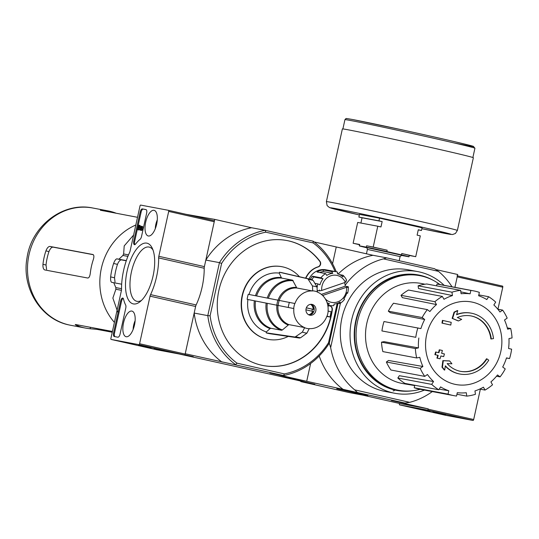 <?xml version="1.0" encoding="UTF-8"?>
<svg xmlns="http://www.w3.org/2000/svg" width="539" height="539" viewBox="0 0 539 539"><rect width="100%" height="100%" fill="white"/><g stroke="black" fill="none" stroke-linecap="round" stroke-linejoin="round"><path stroke-width="0.81" d="M497.935 309.211L502.772 287.199A1.031 0.438 -77.2 0 0 502.57 286.115A1.031 0.438 -77.2 0 0 502.564 286.115L457.436 275.874L502.57 286.115M265.808 232.188L265.168 230.308L251.545 227.741L214.765 219.393L205.824 260.067L219.447 262.634A73.937 66.951 -79.3 0 1 265.168 230.308L313.098 241.176L313.152 242.927L265.808 232.188A72.219 65.394 -79.3 0 0 221.617 263.436L219.447 262.634L207.798 315.632L194.168 313.065L185.227 353.732L283.561 375.515L269.931 372.954L306.711 381.295L310.626 363.495L306.711 381.295L278.023 375.892L306.711 381.295L405.045 403.078L391.415 400.511L428.195 408.858L399.507 403.455L399.433 403.792A1.031 0.438 -77.2 0 0 399.635 404.877L445.194 415.212A1.031 0.438 -77.2 0 0 445.194 415.212A1.031 0.438 -77.2 0 0 445.201 415.212L473.026 420.454A1.031 0.438 -77.2 0 0 473.68 419.524L480.35 389.178M435.822 269.547L457.732 274.513L454.916 287.348L457.22 276.864A1.031 0.438 -77.2 0 0 457.018 275.779M445.201 415.212L399.642 404.877A1.031 0.438 -77.2 0 0 399.642 404.877L427.474 410.118A1.031 0.438 -77.2 0 0 428.121 409.189L428.195 408.858M445.746 414.498L432.952 411.641L445.746 414.498M429.967 411.526L417.173 408.67L429.967 411.526M393.072 390.863A6.879 2.917 -77.2 0 0 395.255 389.65M139.999 206.013A1.031 0.438 102.8 0 1 140.652 205.083L168.478 210.325A1.031 0.438 102.8 0 1 168.485 210.325A1.031 0.438 102.8 0 1 168.687 211.409L158.823 256.288A3.436 1.462 102.8 0 0 158.641 257.918A39.549 16.776 102.8 0 1 150.576 294.611A3.436 1.462 102.8 0 0 150.051 296.167L139.594 343.734A1.031 0.438 102.8 0 1 138.941 344.664L111.115 339.422A1.031 0.438 102.8 0 1 111.108 339.422A1.031 0.438 102.8 0 1 110.906 338.337L121.363 290.77A3.436 1.462 102.8 0 0 121.544 289.14A39.549 16.776 102.8 0 1 129.609 252.454A3.436 1.462 102.8 0 0 130.135 250.891L139.999 206.013M168.491 210.325L214.037 220.66A1.031 0.438 102.8 0 1 214.044 220.66A1.031 0.438 102.8 0 1 214.246 221.745L204.382 266.623L158.823 256.288M156.66 349.757A1.031 0.438 102.8 0 0 156.667 349.757A1.031 0.438 102.8 0 1 156.667 349.757L184.5 354.999A1.031 0.438 102.8 0 0 185.153 354.069L195.61 306.502A3.436 1.462 102.8 0 1 196.135 304.946A39.549 16.776 102.8 0 0 204.2 268.254A3.436 1.462 102.8 0 1 204.382 266.623M138.402 345.384L151.189 348.234L138.402 345.384M154.181 348.349L166.969 351.206L154.181 348.349M145.941 209.577L142.35 208.903A3.436 1.462 102.8 0 0 140.18 211.989L133.787 241.061A3.436 1.462 102.8 0 0 134.46 244.686A3.436 1.462 102.8 0 0 135.626 244.012A37.831 16.049 102.8 0 1 140.079 239.336A3.436 1.462 102.8 0 0 141.514 236.493L146.635 213.208A3.436 1.462 102.8 0 0 145.961 209.583L145.941 209.577A3.436 1.462 102.8 0 1 145.961 209.583M120.581 301.139L113.594 332.893A3.436 1.462 102.8 0 0 114.268 336.518A3.436 1.462 102.8 0 0 114.295 336.525L117.879 337.198A3.436 1.462 102.8 0 0 120.049 334.113L125.762 308.133A3.436 1.462 102.8 0 0 125.641 305A37.831 16.049 102.8 0 1 123.519 299.084A3.436 1.462 102.8 0 0 122.771 298.054A3.436 1.462 102.8 0 0 120.581 301.139L121.491 301.348A3.436 1.462 102.8 0 1 123.188 298.337M133.409 303.922A31.121 13.199 102.8 0 1 129.185 263.598A31.121 13.199 102.8 0 1 152.207 248.088A31.121 13.199 102.8 0 1 152.968 276.453A31.121 13.199 102.8 0 1 140.039 301.712A31.121 13.199 102.8 0 1 133.409 303.922M148.346 235.988A13.145 5.579 102.8 0 1 148.306 235.981A13.145 5.579 102.8 0 1 145.732 221.92A13.145 5.579 102.8 0 1 154.12 210.345A13.145 5.579 102.8 0 1 156.62 224.339A13.145 5.579 102.8 0 1 148.346 235.988M126.193 336.747A13.145 5.579 102.8 0 1 126.153 336.734A13.145 5.579 102.8 0 1 123.579 322.672A13.145 5.579 102.8 0 1 131.967 311.097A13.145 5.579 102.8 0 1 134.467 325.091A13.145 5.579 102.8 0 1 126.193 336.747M141.548 300.358A27.812 11.797 102.8 0 1 137.047 301.355A27.812 11.797 102.8 0 1 137.034 301.348A27.812 11.797 102.8 0 1 131.509 271.582A27.812 11.797 102.8 0 1 149.337 247.111A27.812 11.797 102.8 0 1 152.982 249.955M115.009 336.659A3.436 1.462 102.8 0 1 114.504 333.102L121.491 301.348M134.959 244.612A3.436 1.462 102.8 0 1 134.696 241.27L141.09 212.198A3.436 1.462 102.8 0 1 143.259 209.105L146.136 209.651M141.252 228.691L140.12 225.457L138.772 225.167L137.775 229.722L138.206 229.803L138.934 226.481L140.127 229.883A2.062 0.876 102.8 0 0 140.484 230.234A2.062 0.876 102.8 0 0 141.797 228.415A2.062 0.876 102.8 0 0 141.4 226.212A2.062 0.876 102.8 0 1 141.4 226.212L141.164 227.215A1.031 0.438 102.8 0 1 141.171 227.215L141.164 227.215M139.52 228.159L139.116 230.012L137.775 229.722M139.116 230.012L138.206 229.803M141.413 226.212L142.296 226.414A2.062 0.876 102.8 0 1 142.309 226.414A2.062 0.876 102.8 0 1 142.707 228.624A2.062 0.876 102.8 0 1 141.4 230.443L140.484 230.234M140.935 229.163L139.203 225.248M141.171 227.215A1.031 0.438 102.8 0 1 141.366 228.32A1.031 0.438 102.8 0 1 140.713 229.23A1.031 0.438 102.8 0 1 140.544 229.075M155.286 228.691A10.659 4.521 102.8 0 1 157.273 219.932M133.133 329.444A10.659 4.521 102.8 0 1 135.121 320.692M488.745 360.207A30.952 28.028 -79.3 0 1 459.875 374.019A30.952 28.028 -79.3 0 1 445.342 365.799A118.546 49.817 91.8 0 1 444.695 370.077A115.474 29.78 -134.6 0 0 442.404 367.221A118.028 49.595 -88.2 0 0 443.294 360.712A119.045 7.101 3.3 0 0 449.667 360.982A117.812 30.386 45.4 0 1 451.925 363.791A118.6 7.074 -176.7 0 1 447.181 363.603A28.203 25.535 -79.3 0 0 460.677 371.371A28.203 25.535 -79.3 0 0 486.933 358.866A120.365 18.238 29.8 0 1 488.745 360.207M459.659 373.978A30.952 28.028 -79.3 0 1 459.444 373.938A30.952 28.028 -79.3 0 1 445.295 366.129M460.461 371.331A28.203 25.535 -79.3 0 0 486.501 358.785L486.933 358.866M444.695 370.077L444.264 369.997A115.474 29.78 -134.6 0 0 441.973 367.14A118.028 49.595 -88.2 0 0 442.863 360.631A119.045 7.101 3.3 0 0 449.236 360.901L449.667 360.982M442.863 360.631L443.294 360.712M441.973 367.14L442.404 367.221M491.298 338.984A28.203 25.535 -79.3 0 0 471.106 315.942A28.203 25.535 -79.3 0 0 457.315 317.518A118.6 10.396 21.5 0 1 461.687 319.378A117.812 27.657 159.7 0 1 458.467 320.941L458.042 320.86A119.045 10.436 -158.5 0 0 452.147 318.381A118.028 49.015 -66.2 0 0 454.06 312.148A115.474 27.112 -20.3 0 0 457.335 310.558L457.766 310.639A118.546 49.231 113.8 0 1 456.567 314.756A30.952 28.028 -79.3 0 1 471.329 313.186A30.952 28.028 -79.3 0 1 493.502 338.58A120.365 15.004 175.1 0 1 491.298 338.984L490.874 338.903A28.203 25.535 -79.3 0 0 470.891 315.901M456.654 314.466A30.952 28.028 -79.3 0 1 470.897 313.105A30.952 28.028 -79.3 0 1 471.113 313.146M454.06 312.148L454.492 312.229A115.474 27.112 -20.3 0 0 457.766 310.639M452.147 318.381L452.578 318.461A118.028 49.015 -66.2 0 0 454.492 312.229M458.467 320.941A119.045 10.436 -158.5 0 0 452.578 318.461M451.217 322.342A118.526 50.275 102.8 0 1 450.779 325.057A119.456 1.698 -167.6 0 0 442.411 323.191A116.68 49.494 -77.2 0 0 442.842 320.469A119.085 1.691 12.4 0 1 451.217 322.342M442.411 323.191L441.98 323.11A119.456 1.698 -167.6 0 1 450.348 324.977L450.779 325.057M441.98 323.11A116.68 49.494 -77.2 0 0 442.411 320.388L442.842 320.469M444.432 353.941A118.526 50.275 102.8 0 1 443.685 356.596A119.085 1.691 -167.6 0 0 440.868 355.969A117.974 50.046 102.8 0 1 440.04 358.785A118.614 1.684 -167.6 0 0 437.358 358.186A117.381 49.79 -77.2 0 0 438.187 355.369A119.085 1.691 -167.6 0 0 435.31 354.729A116.68 49.494 -77.2 0 0 436.064 352.068A119.456 1.698 12.4 0 1 438.941 352.715A117.381 49.79 -77.2 0 0 439.703 349.885A119.779 1.705 12.4 0 1 442.384 350.485A117.974 50.046 102.8 0 1 441.616 353.308A119.456 1.698 12.4 0 1 444.432 353.941M440.862 355.983A119.085 1.691 -167.6 0 1 443.253 356.515L443.685 356.596M438.51 352.621A117.381 49.79 -77.2 0 0 439.272 349.804L439.703 349.885M440.04 358.785L439.608 358.704A118.614 1.684 -167.6 0 0 436.927 358.105A117.381 49.79 -77.2 0 0 437.756 355.289A119.085 1.691 -167.6 0 0 434.879 354.649A116.68 49.494 -77.2 0 0 435.633 351.987L436.064 352.068M434.879 354.649L435.31 354.729M437.756 355.289L438.187 355.369M436.927 358.105L437.358 358.186M340.419 303.188L330.656 347.581L329.282 343.188L338.068 303.228L329.282 343.188A73.937 66.951 -79.3 0 1 283.561 375.515L284.356 373.904L237.012 363.165A72.219 65.394 -79.3 0 1 210.102 315.787L221.617 263.436M314.102 241.93L336.248 246.956L332.556 263.76L336.248 246.956L373.028 255.297A73.937 66.951 100.7 0 0 338.182 274.014M438.47 271.353L383.465 258.875L386.658 257.864L434.582 268.739L438.47 271.353A73.937 66.951 100.7 0 1 452.026 286.802M386.658 257.864L373.028 255.297M367.881 395.727L336.774 388.781L367.881 395.727M179.649 354.083A73.937 66.951 100.7 0 0 179.689 354.116L278.023 375.892L314.803 384.24L301.173 381.673L349.104 392.547L362.727 395.114L399.507 403.455M424.436 390.095A61.904 56.049 -79.3 0 1 394.844 393.275L385.115 391.442A61.904 56.049 -79.3 0 1 383.276 391.058A61.904 56.049 -79.3 0 1 341.686 319.216A61.904 56.049 -79.3 0 1 408.023 269.769L417.745 271.602A61.904 56.049 -79.3 0 1 444.163 285.326M383.465 258.875A73.937 66.951 100.7 0 0 345.155 285.205M330.656 347.581A73.937 66.951 100.7 0 0 354.669 389.859L409.674 402.337A73.937 66.951 100.7 0 0 432.305 391.577M409.674 402.337L405.045 403.078M319.209 355.996A73.937 66.951 100.7 0 0 343.491 389.643M357.121 392.203L354.669 389.859M299.933 380.864L301.173 381.673M394.844 393.275A61.904 56.049 -79.3 0 1 393.005 392.891A61.904 56.049 -79.3 0 1 351.408 321.049A61.904 56.049 -79.3 0 1 417.745 271.602M420.177 389.293A58.293 52.782 -79.3 0 1 398.267 390.243A58.293 52.782 -79.3 0 1 396.529 389.879A58.293 52.782 -79.3 0 1 357.364 322.234A58.293 52.782 -79.3 0 1 419.834 275.672A58.293 52.782 -79.3 0 1 439.898 284.525M398.267 390.243L396.832 389.973A58.293 52.782 -79.3 0 1 395.1 389.609A58.293 52.782 -79.3 0 1 355.929 321.965A58.293 52.782 -79.3 0 1 418.399 275.402L419.834 275.672M412.369 390.782A58.738 53.186 -79.3 0 1 394.999 390.047A58.738 53.186 -79.3 0 1 357.815 313.563A58.738 53.186 -79.3 0 1 433.167 280.293M426.612 334.827A42.002 38.033 -79.3 0 1 472.716 302.224A42.002 38.033 -79.3 0 1 500.792 351.657A42.002 38.033 -79.3 0 1 454.68 384.26A42.002 38.033 -79.3 0 1 426.612 334.827M439.17 389.131L448.792 390.748L448.05 394.124A53.307 48.267 100.7 0 0 453.838 395.626A53.307 48.267 100.7 0 0 456.553 396.05L457.294 392.682A49.864 45.155 -79.3 0 0 466.302 392.736L466.787 396.118A53.307 48.267 100.7 0 0 475.438 394.305L474.953 390.923A49.864 45.155 -79.3 0 0 483.422 387.191L485.053 390.068A53.307 48.267 100.7 0 0 492.531 384.779L490.901 381.908A49.864 45.155 -79.3 0 0 497.537 374.955L500.071 376.882A53.307 48.267 100.7 0 0 505.238 368.932L502.698 367.005A49.864 45.155 -79.3 0 0 506.498 357.889L509.55 358.583A53.307 48.267 100.7 0 0 511.619 349.178L508.567 348.484A49.864 45.155 -79.3 0 0 508.951 338.593L512.05 337.946A53.307 48.267 100.7 0 0 510.702 328.52L507.603 329.167A49.864 45.155 -79.3 0 0 504.504 320.011L507.186 318.111A53.307 48.267 100.7 0 0 502.638 310.1L499.956 311.993A49.864 45.155 -79.3 0 0 493.852 304.959L495.705 302.109A53.307 48.267 100.7 0 0 488.644 296.726L486.791 299.576A49.864 45.155 -79.3 0 0 478.612 295.736L479.353 292.367A53.307 48.267 100.7 0 0 473.565 290.858A53.307 48.267 100.7 0 0 470.85 290.433L470.109 293.809L460.832 291.875M460.616 290.366A53.307 48.267 100.7 0 0 451.965 292.185L418.116 285.811A53.307 48.267 100.7 0 1 426.76 283.992L460.616 290.366L461.094 293.748A49.864 45.155 -79.3 0 1 470.109 293.809M451.965 292.185L452.45 295.567L418.5 288.533L418.116 285.811M442.351 296.423A53.307 48.267 100.7 0 0 434.872 301.705L401.016 295.332A53.307 48.267 100.7 0 1 408.495 290.049L442.351 296.423L443.981 299.293A49.864 45.155 -79.3 0 1 452.45 295.567M434.872 301.705L436.502 304.582L402.33 297.643L401.016 295.332M427.333 309.602A53.307 48.267 100.7 0 0 422.165 317.552L388.316 311.178A53.307 48.267 100.7 0 1 393.477 303.228L427.333 309.602L429.866 311.535A49.864 45.155 -79.3 0 1 436.502 304.582M422.165 317.552L424.698 319.486L390.351 312.735L388.316 311.178M417.853 327.907A53.307 48.267 100.7 0 0 415.785 337.313L381.929 330.939A53.307 48.267 100.7 0 1 383.997 321.534L420.905 328.601A49.864 45.155 -79.3 0 1 424.698 319.486M415.785 337.313L381.929 330.939M418.453 347.891L415.353 348.544L381.497 342.171L383.997 341.645L418.453 347.891A49.864 45.155 -79.3 0 1 418.837 338M415.353 348.544A53.307 48.267 100.7 0 0 416.694 357.97L419.8 357.317A49.864 45.155 -79.3 0 0 422.893 366.48L420.211 368.373A53.307 48.267 100.7 0 0 424.766 376.39L427.447 374.49A49.864 45.155 -79.3 0 0 433.551 381.531L431.699 384.381A53.307 48.267 100.7 0 0 438.759 389.764L440.612 386.908A49.864 45.155 -79.3 0 0 448.792 390.748M414.68 385.567L403.159 383.633A50.895 46.084 -79.3 0 1 400.848 383.175A50.895 46.084 -79.3 0 1 366.736 323.663A50.895 46.084 -79.3 0 1 421.99 283.608L424.968 284.228M431.699 384.381L397.843 378.007L399.332 375.717L433.551 381.531M420.211 368.373L386.362 362.006L388.518 360.476L422.893 366.48M473.565 290.858L439.709 284.484A53.307 48.267 100.7 0 0 436.994 284.06L470.85 290.433M436.994 284.06L436.603 285.845M478.8 294.873L488.644 296.726M497.82 309.191L502.638 310.1M507.28 327.874L510.702 328.52M506.465 358.004L509.55 358.583M496.513 376.215L500.071 376.882M479.75 389.07L485.053 390.068M456.944 394.265L466.787 396.118M414.747 385.244L414.195 387.75L448.05 394.124M414.195 387.75A53.307 48.267 100.7 0 0 419.989 389.259L453.838 395.626M397.843 378.007A53.307 48.267 100.7 0 0 404.91 383.391L438.759 389.764M386.362 362.006A53.307 48.267 100.7 0 0 390.91 370.017L424.766 376.39M381.497 342.171A53.307 48.267 100.7 0 0 382.845 351.596L416.694 357.97M360.908 223.045L362.067 217.79L358.88 217.069L359.466 214.381L379.55 218.16L422.071 227.808L421.478 230.49L418.291 229.769L417.112 235.145L420.299 235.866L415.717 256.685L409.269 255.473M379.55 218.16L378.957 220.849L358.88 217.069M366.938 247.805L366.796 247.772A25.448 0.364 12.4 0 1 359.27 245.851A25.448 0.364 12.4 0 1 359.419 245.845L366.304 247.145L366.601 245.797L373.204 247.044L377.778 226.218L380.965 226.946L382.151 221.569L378.957 220.849M373.204 247.044L387.17 250.211L386.874 251.558L401.454 254.859L401.75 253.519L415.717 256.685M359.52 244.713L353.119 243.264L359.715 244.504L359.419 245.845M377.778 226.218L357.694 222.439L353.119 243.264M401.454 254.859A25.448 0.364 12.4 0 1 408.98 256.786A25.448 0.364 12.4 0 1 408.825 256.786L401.939 255.493A25.448 0.364 12.4 0 1 401.198 255.338M421.478 230.49L418.264 229.883M366.304 247.145A25.448 0.364 12.4 0 1 386.874 251.558M326.378 201.653L342.366 128.942A67.065 0.957 12.4 0 1 348.639 129.906A67.065 0.957 12.4 0 1 422.3 145.564A67.065 0.957 12.4 0 1 473.363 157.745L457.375 230.456L455.442 233.468L452.592 234.519L450.173 234.33L421.875 228.704A61.904 0.883 12.4 0 0 431.348 229.344A61.904 0.883 12.4 0 0 336.1 208.687A61.904 0.883 12.4 0 0 359.345 214.953L329.504 207.589L327.126 205.628L326.378 201.653A67.065 0.957 12.4 0 1 332.651 202.617A67.065 0.957 12.4 0 1 406.312 218.275A67.065 0.957 12.4 0 1 457.375 230.456M359.27 245.851L359.56 244.511A25.448 0.364 12.4 0 1 359.715 244.504M366.601 245.797A25.448 0.364 12.4 0 1 387.17 250.211M401.75 253.519A25.448 0.364 12.4 0 1 409.276 255.439L408.98 256.786M382.151 221.569L362.067 217.79M340.102 389.427L367.497 395.538L340.102 389.427M340.951 389.657L365.274 395.094L340.951 389.657M126.335 260.6L116.929 258.855C115.831 258.976 114.719 260.519 113.594 263.477A64.208 58.138 100.7 0 0 110.643 276.911L114.531 277.787L115.023 282.032M118.924 259.205L122.905 255.452A66.715 60.408 -79.3 0 1 123.626 253.97L124.213 245.892L133.618 235.031M114.409 322.389A59.667 54.028 -79.3 0 1 135.821 225.006M118.014 312.802L112.867 298.08L115.872 289.261A66.715 60.408 -79.3 0 1 115.831 287.61L113.756 282.712L111.735 282.362C110.798 281.884 110.428 280.064 110.643 276.911M121.45 290.312L115.872 289.261M121.538 288.682L115.831 287.61M127.898 256.389L122.905 255.452M128.518 254.886L123.626 253.97M126.267 260.795L121.47 259.886C119.995 259.926 118.661 261.415 117.482 264.359A59.842 54.183 100.7 0 0 114.531 277.787M113.756 282.712L121.666 284.201M112.247 332.24L97.013 329.369L90.128 328.743A59.667 54.028 100.7 0 1 85.741 328.116L70.676 325.286A59.667 54.028 -79.3 0 1 68.904 324.916A59.667 54.028 -79.3 0 1 28.816 255.668A59.667 54.028 -79.3 0 1 92.755 208.007C62.868 201.593 31.457 226.077 27.038 257.743C21.385 287.476 40.492 319.135 68.81 324.896L69.012 324.936M78.189 325.004L77.98 325.987A59.667 54.028 100.7 0 0 83.963 327.752A59.667 54.028 100.7 0 0 85.741 328.116M77.98 325.987C75.433 324.956 74.692 324.478 75.75 324.545L75.251 324.572M112.422 331.451L75.75 324.545M92.971 254.529L49.905 246.424C48.422 246.464 47.088 247.953 45.909 250.891A59.667 54.028 100.7 0 0 42.958 264.326L46.017 265.02L46.59 269.365M92.998 254.536L92.937 254.523C94.076 255.055 94.184 256.813 93.247 259.798A59.667 54.028 -79.3 0 0 90.296 273.233C89.885 276.345 89.043 277.949 87.769 278.03L44.697 269.924M44.73 269.931C43.389 269.359 42.797 267.485 42.958 264.326M137.519 217.305L100.389 210.23M100.847 210.405C99.836 210.109 100.699 210.048 103.427 210.223L103.286 210.864M115.535 213.168L115.575 212.979A59.667 54.028 100.7 0 0 107.813 210.843A59.667 54.028 100.7 0 0 103.427 210.223M93.341 254.718L53.004 247.125C51.522 247.165 50.174 248.647 48.968 251.585A56.231 50.915 100.7 0 0 46.017 265.02M311.805 304.676A6.192 5.606 -79.3 0 1 313.455 309.426L306.354 307.803M310.511 304.353A5.505 4.979 -79.3 0 1 313.125 309.346M309.763 315.174A5.505 4.979 -79.3 0 1 306.064 308.786A5.505 4.979 -79.3 0 1 311.96 304.387A5.505 4.979 -79.3 0 1 315.841 310.72A5.505 4.979 -79.3 0 1 309.925 315.207A5.505 4.979 -79.3 0 1 309.763 315.174M255.486 295.689A26.256 23.77 -79.3 0 1 281.291 277.558L279.269 273.111L279.465 272.242L307.857 278.804L312.492 285.993L312.687 290.979A18.912 17.127 -79.3 0 0 294.948 303.524L248.243 294.314A31.121 28.183 -79.3 0 0 247.138 299.354L293.708 308.53A19.067 17.268 -79.3 0 1 294.813 303.491M299.61 338.068A29.928 27.098 -79.3 0 1 299.192 338.014L300.587 337.764L306.913 333.129L309.164 328.763A19.067 17.268 -79.3 0 1 304.609 327.732L304.643 327.577A18.912 17.127 -79.3 0 1 293.843 308.564M309.164 328.763L309.197 328.615A18.912 17.127 -79.3 0 0 326.937 316.07L329.949 316.999L326.809 316.427M330.111 316.46A29.443 26.66 -79.3 0 1 329.949 316.999L330.272 315.901A23.743 21.499 -79.3 0 1 329.989 316.811A23.743 21.499 -79.3 0 0 330.272 315.901L331.101 311.771A23.743 21.499 -79.3 0 1 330.272 315.901A23.743 21.499 -79.3 0 0 331.101 311.771L328.049 311.03A18.912 17.127 -79.3 0 0 317.249 292.017L317.047 287.031L313.179 280.475L310.255 279.236A29.928 27.098 -79.3 0 1 312.411 279.842M304.609 327.732L302.359 332.098L295.055 337.037L266.145 332.819L266.333 331.95L270.073 328.588A26.256 23.77 -79.3 0 1 254.334 300.87M304.643 327.577L288.803 324.599L282.396 329.962A25.333 22.934 -79.3 0 1 267.277 303.342M270.073 328.588L270.888 328.271L281.58 330.279L282.396 329.962M247.138 299.354L293.708 308.53M281.291 277.558L281.91 278.144L292.596 280.159L296.848 288.001L312.687 290.979M279.269 273.111A30.231 27.374 100.7 0 0 249.038 294.462M279.465 272.242A31.121 28.183 -79.3 0 1 281.87 272.673L310.255 279.236A29.928 27.098 -79.3 0 0 307.857 278.804M295.055 337.037A29.928 27.098 -79.3 0 0 299.192 338.014L270.362 333.803A31.121 28.183 -79.3 0 1 266.145 332.819M247.927 299.529A30.231 27.374 100.7 0 0 266.333 331.95M309.002 278.946A17.194 15.57 -79.3 0 1 325.859 269.796L335.905 271.683A17.194 15.57 -79.3 0 1 337.542 272.094L337.475 273.792A15.476 14.014 -79.3 0 1 342.912 276.945L342.986 275.254L339.617 274.62M305.829 278.212A3.436 3.113 100.7 0 0 306.112 277.72A20.637 18.683 100.7 0 1 318.286 266.886A3.436 3.113 100.7 0 0 319.984 261.327A63.622 57.606 100.7 0 0 286.849 240.522A63.622 57.606 100.7 0 0 218.47 292.387A63.622 57.606 100.7 0 0 263.315 365.57A63.622 57.606 100.7 0 0 332.334 309.676A3.436 3.113 100.7 0 0 328.305 306.085A20.637 18.683 100.7 0 1 327.928 306.219M299.475 276.743A36.969 33.472 100.7 0 0 281.924 266.717A36.969 33.472 100.7 0 0 242.186 296.854A36.969 33.472 100.7 0 0 268.24 339.375A36.969 33.472 100.7 0 0 288.237 336.417M337.178 303.437L328.554 342.656A72.219 65.394 -79.3 0 1 284.356 373.904M313.152 242.927A72.219 65.394 -79.3 0 1 335.096 271.535M317.397 291.262A15.476 14.014 100.7 0 0 317.545 292.138M323.474 296.396A13.758 12.458 -79.3 0 1 322.949 295.372L346.617 287.24L347.433 286.58L345.277 286.175L321.359 294.388M345.277 286.175A15.476 14.014 100.7 0 0 344.542 282.618M346.617 287.24A13.758 12.458 -79.3 0 1 339.422 301.079A13.758 12.458 -79.3 0 1 325.334 298.909M347.433 286.58A15.476 14.014 -79.3 0 1 347.487 287.449L348.315 286.782A17.194 15.57 -79.3 0 1 347.588 293.277L346.914 292.61A15.476 14.014 -79.3 0 1 343.835 298.694L344.509 299.367A17.194 15.57 -79.3 0 1 339.826 303.565L337.838 303.188M339.826 303.565L340.116 302.022A15.476 14.014 -79.3 0 1 334.092 304.097L333.803 305.633A17.194 15.57 -79.3 0 1 329.538 305.485A17.194 15.57 -79.3 0 1 329.033 305.377A17.194 15.57 -79.3 0 1 327.901 305.074L329.403 303.652A15.476 14.014 -79.3 0 1 327.106 302.736M317.188 287.314A17.194 15.57 -79.3 0 1 317.855 283.891L314.864 283.325M325.617 273.603L317.013 271.986A17.194 15.57 100.7 0 1 323.036 269.918L331.64 271.535L332.785 273.34A15.476 14.014 -79.3 0 0 326.762 275.416L325.617 273.603A17.194 15.57 -79.3 0 0 320.934 277.801L312.33 276.184A17.194 15.57 100.7 0 0 310.41 279.276M331.64 271.535A17.194 15.57 -79.3 0 1 335.905 271.683M342.986 275.254A17.194 15.57 -79.3 0 1 346.644 280.246L345.822 280.913A15.476 14.014 -79.3 0 1 346.179 281.675L345.364 282.335A13.758 12.458 -79.3 0 0 330.818 275.779A13.758 12.458 -79.3 0 0 321.695 290.467L345.364 282.335M348.315 286.782L347.433 286.62M347.588 293.277L346.766 293.122M214.765 219.393L186.009 214.3M184.87 354.763L193.319 356.677L179.689 354.116M251.545 227.741A73.937 66.951 100.7 0 0 205.824 260.067M237.012 363.165L235.637 364.647A73.937 66.951 -79.3 0 1 207.798 315.632L210.102 315.787M194.168 313.065A73.937 66.951 100.7 0 0 222.007 362.08M313.098 241.176A73.937 66.951 -79.3 0 1 336.255 271.757M328.554 342.656L329.282 343.188M318.286 266.886L318.003 266.832A3.436 3.113 100.7 0 0 319.694 261.274A63.622 57.606 100.7 0 0 286.708 240.495M263.167 365.543A63.622 57.606 100.7 0 0 332.044 309.622A3.436 3.113 100.7 0 0 329.733 305.909M281.776 266.69A36.969 33.472 100.7 0 0 281.634 266.657A36.969 33.472 100.7 0 0 241.896 296.8A36.969 33.472 100.7 0 0 267.957 339.321A36.969 33.472 100.7 0 0 268.099 339.348M305.552 278.151A3.436 3.113 100.7 0 0 305.829 277.666A20.637 18.683 100.7 0 1 318.003 266.832M321.695 290.467L319.452 290.858A15.476 14.014 -79.3 0 1 319.391 289.989M320.934 277.801L323.043 278.744L313.718 276.992A15.476 14.014 100.7 0 0 311.96 279.694M317.855 283.891L319.964 284.835A15.476 14.014 -79.3 0 1 323.043 278.744M319.452 290.858L317.491 290.494M323.036 269.918L323.461 271.589A15.476 14.014 100.7 0 0 319.715 272.491M332.785 273.34L323.461 271.589M312.33 276.184L313.718 276.992M329.403 303.652L327.267 303.248M311.084 304.313A5.505 4.979 -79.3 0 1 314.122 310.397A5.505 4.979 -79.3 0 1 309.083 314.958M313.455 309.426L306.334 307.857M311.886 311.178A6.192 5.606 100.7 0 0 312.31 309.211M305.943 309.831L313.018 311.441A6.192 5.606 -79.3 0 1 309.885 314.877M312.687 311.36A5.505 4.979 -79.3 0 1 308.564 314.715M457.22 276.864L502.772 287.199M427.474 410.118L473.026 420.454M428.121 409.189L473.68 419.524M214.246 221.745L168.687 211.409M204.2 268.254L158.641 257.918M196.135 304.946L150.576 294.611M195.61 306.502L150.051 296.167M185.153 354.069L139.594 343.734M184.5 354.999L138.941 344.664M156.674 349.757L111.115 339.422L156.667 349.757M114.504 333.102L113.594 332.893M143.259 209.105L142.35 208.903M134.696 241.27L133.787 241.061M141.09 212.198L140.18 211.989M366.48 247.495L401.744 255.25M366.446 253.808L367.416 249.409L400.093 256.591L401.804 255.25M352.674 119.537A65.172 0.93 12.4 0 1 447.7 140.066A65.172 0.93 12.4 0 1 453.75 142.855M351.165 120.608A66.546 0.943 12.4 0 1 424.254 136.145A66.546 0.943 12.4 0 1 474.926 148.232L473.215 146.298C468.97 144.87 435.088 137.034 400.72 129.569L352.634 119.53C342.885 117.819 347.54 118.775 345.917 118.607L344.94 119.651A66.546 0.943 12.4 0 1 351.165 120.608M116.929 258.855L121.47 259.886M328.184 311.064A19.067 17.268 -79.3 0 1 327.072 316.103M312.721 290.831A19.067 17.268 -79.3 0 1 317.276 291.862M279.236 300.203A18.912 17.127 -79.3 0 1 296.848 288.001M288.803 324.599A18.912 17.127 -79.3 0 1 278.003 305.579M278.104 299.974A19.377 17.544 -79.3 0 1 296.234 287.408M287.988 324.916A19.377 17.544 -79.3 0 1 276.878 305.35M268.435 298.141A25.333 22.934 -79.3 0 1 293.216 280.745M267.304 297.926A25.791 23.352 -79.3 0 1 292.596 280.159M281.58 330.279A25.791 23.352 -79.3 0 1 266.151 303.113M256.618 295.898A25.791 23.352 -79.3 0 1 281.91 278.144M270.888 328.271A25.791 23.352 -79.3 0 1 255.459 301.099M308.625 279.445A29.443 26.66 -79.3 0 1 313.179 280.475M312.492 285.993A23.743 21.499 -79.3 0 1 317.047 287.031M276.851 304.986A29.928 27.098 -79.3 0 1 277.956 299.947M278.151 305.249A29.443 26.66 -79.3 0 1 279.256 300.21M288.304 307.351A23.743 21.499 -79.3 0 1 289.409 302.318M306.913 333.129A23.743 21.499 -79.3 0 1 302.359 332.098M300.587 337.764A29.443 26.66 -79.3 0 1 296.026 336.727M90.437 327.314L90.128 328.743M97.182 328.581L97.013 329.369M49.905 246.424L53.004 247.125M45.909 250.891L48.968 251.585M113.594 263.477L117.482 264.359M214.044 220.66L168.485 210.325M142.309 226.414L141.4 226.212M459.444 373.938L459.875 374.019M470.897 313.105L471.329 313.186M399.183 260.708L400.093 256.591M366.426 247.468L366.419 247.468C366.608 247.044 366.938 247.691 367.416 249.409M472.885 157.516L474.926 148.232M342.898 128.936L344.94 119.651M107.813 210.843L92.755 208.007M329.538 305.485L327.746 305.141"/></g></svg>
